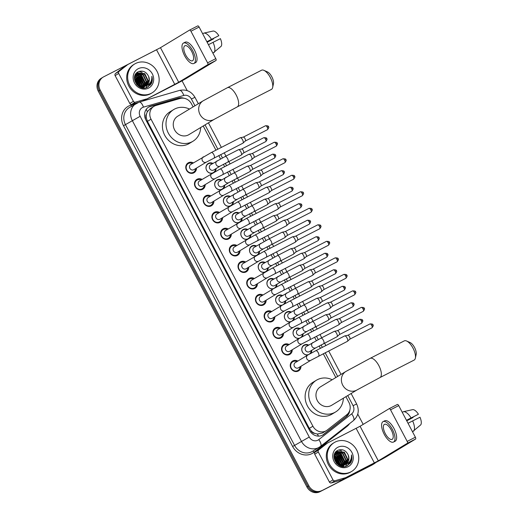 <?xml version="1.0" encoding="UTF-8"?>
<svg xmlns="http://www.w3.org/2000/svg" width="518" height="518" viewBox="0 0 518 518"><rect width="100%" height="100%" fill="white"/><g stroke="black" fill="none" stroke-linecap="round" stroke-linejoin="round"><path stroke-width="0.78" d="M295.389 362.548A3.037 2.758 58.8 0 0 295.234 362.639L307.77 355.057A3.037 2.758 58.8 0 1 307.925 354.966A5.394 4.908 -121.2 0 1 302.143 351.431A5.394 4.908 -121.2 0 1 303.982 345.143A5.394 4.908 -121.2 0 1 304.26 344.988A5.394 4.908 -121.2 0 1 308.676 345.059M311.817 350.252A5.394 4.908 -121.2 0 1 310.683 353.412M286.681 346.037A3.037 2.758 58.8 0 0 286.525 346.121L299.061 338.539A3.037 2.758 58.8 0 1 299.216 338.455A5.394 4.908 -121.2 0 1 293.434 334.919A5.394 4.908 -121.2 0 1 295.273 328.626A5.394 4.908 -121.2 0 1 295.551 328.477A5.394 4.908 -121.2 0 1 299.967 328.548M303.108 333.741A5.394 4.908 -121.2 0 1 301.975 336.901M277.978 329.519A3.037 2.758 58.8 0 0 277.823 329.61L290.358 322.028A3.037 2.758 58.8 0 1 290.514 321.937A5.394 4.908 -121.2 0 1 284.725 318.402A5.394 4.908 -121.2 0 1 286.564 312.114A5.394 4.908 -121.2 0 1 286.842 311.959A5.394 4.908 -121.2 0 1 291.258 312.03M294.399 317.223A5.394 4.908 -121.2 0 1 293.266 320.389M269.269 313.008A3.037 2.758 58.8 0 0 269.114 313.092L281.65 305.51A3.037 2.758 58.8 0 1 281.805 305.426A5.394 4.908 -121.2 0 1 276.023 301.89A5.394 4.908 -121.2 0 1 277.862 295.597A5.394 4.908 -121.2 0 1 278.134 295.448A5.394 4.908 -121.2 0 1 282.556 295.519M285.696 300.712A5.394 4.908 -121.2 0 1 284.557 303.872M260.56 296.49A3.037 2.758 58.8 0 0 260.405 296.581L272.941 288.999A3.037 2.758 58.8 0 1 273.096 288.908A5.394 4.908 -121.2 0 1 267.314 285.373A5.394 4.908 -121.2 0 1 269.153 279.085A5.394 4.908 -121.2 0 1 269.431 278.93A5.394 4.908 -121.2 0 1 273.847 279.008M276.988 284.194A5.394 4.908 -121.2 0 1 275.854 287.361M264.374 272.403A5.394 4.908 -121.2 0 1 258.605 268.861A5.394 4.908 -121.2 0 1 260.444 262.574A5.394 4.908 -121.2 0 1 260.722 262.419A5.394 4.908 -121.2 0 1 265.138 262.49M268.279 267.683A5.394 4.908 -121.2 0 1 267.146 270.843M255.665 255.886A5.394 4.908 -121.2 0 1 249.896 252.35A5.394 4.908 -121.2 0 1 251.742 246.056A5.394 4.908 -121.2 0 1 252.013 245.901A5.394 4.908 -121.2 0 1 256.429 245.979M259.57 251.165A5.394 4.908 -121.2 0 1 258.437 254.332M246.963 239.374A5.394 4.908 -121.2 0 1 241.194 235.832A5.394 4.908 -121.2 0 1 243.033 229.545A5.394 4.908 -121.2 0 1 243.311 229.39A5.394 4.908 -121.2 0 1 247.727 229.461M250.867 234.654A5.394 4.908 -121.2 0 1 249.734 237.814M238.254 222.857A5.394 4.908 -121.2 0 1 232.485 219.321A5.394 4.908 -121.2 0 1 234.324 213.027A5.394 4.908 -121.2 0 1 234.602 212.872A5.394 4.908 -121.2 0 1 239.018 212.95M242.159 218.143A5.394 4.908 -121.2 0 1 241.025 221.303M229.545 206.345A5.394 4.908 -121.2 0 1 223.776 202.803A5.394 4.908 -121.2 0 1 225.615 196.516A5.394 4.908 -121.2 0 1 225.893 196.361A5.394 4.908 -121.2 0 1 230.309 196.432M233.45 201.625A5.394 4.908 -121.2 0 1 232.317 204.785M220.836 189.828A5.394 4.908 -121.2 0 1 215.074 186.292A5.394 4.908 -121.2 0 1 216.912 179.999A5.394 4.908 -121.2 0 1 217.184 179.843A5.394 4.908 -121.2 0 1 221.607 179.921M224.747 185.114A5.394 4.908 -121.2 0 1 223.614 188.274M212.134 173.316A5.394 4.908 -121.2 0 1 206.365 169.774A5.394 4.908 -121.2 0 1 208.204 163.487A5.394 4.908 -121.2 0 1 208.482 163.332A5.394 4.908 -121.2 0 1 212.898 163.403M216.038 168.596A5.394 4.908 -121.2 0 1 214.905 171.756M300.971 366.258A5.737 5.219 -121.2 0 1 298.575 370.869A5.737 5.219 -121.2 0 1 298.284 371.03A5.737 5.219 -121.2 0 1 291.045 368.499A5.737 5.219 -121.2 0 1 292.638 361.046A5.737 5.219 -121.2 0 1 292.935 360.884A5.737 5.219 -121.2 0 1 297.831 361.065M292.262 349.747A5.737 5.219 -121.2 0 1 289.873 354.351A5.737 5.219 -121.2 0 1 289.575 354.513A5.737 5.219 -121.2 0 1 282.342 351.987A5.737 5.219 -121.2 0 1 283.929 344.535A5.737 5.219 -121.2 0 1 284.227 344.366A5.737 5.219 -121.2 0 1 289.122 344.554M283.56 333.229A5.737 5.219 -121.2 0 1 281.164 337.84A5.737 5.219 -121.2 0 1 280.873 338.001A5.737 5.219 -121.2 0 1 273.634 335.47A5.737 5.219 -121.2 0 1 275.226 328.017A5.737 5.219 -121.2 0 1 275.518 327.855A5.737 5.219 -121.2 0 1 280.419 328.036M274.851 316.718A5.737 5.219 -121.2 0 1 272.455 321.322A5.737 5.219 -121.2 0 1 272.164 321.49A5.737 5.219 -121.2 0 1 264.925 318.959A5.737 5.219 -121.2 0 1 266.517 311.506A5.737 5.219 -121.2 0 1 266.815 311.337A5.737 5.219 -121.2 0 1 271.71 311.525M266.142 300.2A5.737 5.219 -121.2 0 1 263.753 304.811A5.737 5.219 -121.2 0 1 263.455 304.972A5.737 5.219 -121.2 0 1 256.222 302.441A5.737 5.219 -121.2 0 1 257.809 294.988A5.737 5.219 -121.2 0 1 258.106 294.826A5.737 5.219 -121.2 0 1 263.002 295.007M257.433 283.689A5.737 5.219 -121.2 0 1 255.044 288.293A5.737 5.219 -121.2 0 1 254.746 288.461A5.737 5.219 -121.2 0 1 247.513 285.93A5.737 5.219 -121.2 0 1 249.106 278.477A5.737 5.219 -121.2 0 1 249.398 278.308A5.737 5.219 -121.2 0 1 254.293 278.496M248.731 267.171A5.737 5.219 -121.2 0 1 246.335 271.782A5.737 5.219 -121.2 0 1 246.044 271.944A5.737 5.219 -121.2 0 1 238.804 269.412A5.737 5.219 -121.2 0 1 240.397 261.959A5.737 5.219 -121.2 0 1 240.689 261.797A5.737 5.219 -121.2 0 1 245.59 261.978M240.022 250.66A5.737 5.219 -121.2 0 1 237.626 255.264A5.737 5.219 -121.2 0 1 237.335 255.432A5.737 5.219 -121.2 0 1 230.096 252.901A5.737 5.219 -121.2 0 1 231.688 245.448A5.737 5.219 -121.2 0 1 231.986 245.286A5.737 5.219 -121.2 0 1 236.881 245.467M231.313 234.142A5.737 5.219 -121.2 0 1 228.924 238.753A5.737 5.219 -121.2 0 1 228.626 238.915A5.737 5.219 -121.2 0 1 221.393 236.383A5.737 5.219 -121.2 0 1 222.986 228.93A5.737 5.219 -121.2 0 1 223.277 228.768A5.737 5.219 -121.2 0 1 228.173 228.956M222.611 217.631A5.737 5.219 -121.2 0 1 220.215 222.235A5.737 5.219 -121.2 0 1 219.923 222.403A5.737 5.219 -121.2 0 1 212.684 219.872A5.737 5.219 -121.2 0 1 214.277 212.419A5.737 5.219 -121.2 0 1 214.569 212.257A5.737 5.219 -121.2 0 1 219.47 212.438M213.902 201.114A5.737 5.219 -121.2 0 1 211.506 205.724A5.737 5.219 -121.2 0 1 211.214 205.886A5.737 5.219 -121.2 0 1 203.975 203.354A5.737 5.219 -121.2 0 1 205.568 195.908A5.737 5.219 -121.2 0 1 205.866 195.739A5.737 5.219 -121.2 0 1 210.761 195.927M205.193 184.602A5.737 5.219 -121.2 0 1 202.803 189.212A5.737 5.219 -121.2 0 1 202.506 189.374A5.737 5.219 -121.2 0 1 195.273 186.843A5.737 5.219 -121.2 0 1 196.859 179.39A5.737 5.219 -121.2 0 1 197.157 179.228A5.737 5.219 -121.2 0 1 202.052 179.409M196.484 168.091A5.737 5.219 -121.2 0 1 194.095 172.695A5.737 5.219 -121.2 0 1 193.797 172.857A5.737 5.219 -121.2 0 1 186.564 170.325A5.737 5.219 -121.2 0 1 188.157 162.879A5.737 5.219 -121.2 0 1 188.448 162.71A5.737 5.219 -121.2 0 1 193.344 162.898M193.117 106.883L191.498 103.82A10.114 9.201 58.8 0 0 180.083 98.478L156.015 105.458A10.114 9.201 58.8 0 0 154.519 106.054A10.114 9.201 58.8 0 0 154.001 106.339A10.114 9.201 58.8 0 0 151.036 119.192L312.911 426.21A10.114 9.201 58.8 0 0 326.34 430.672A10.114 9.201 58.8 0 0 327.175 430.095L346.814 414.704A10.114 9.201 58.8 0 0 348.944 402.434L345.901 396.671M314.763 433.365A10.114 9.201 -121.2 0 1 311.564 431.313L311.648 431.468A3.373 3.069 58.8 0 0 314.763 433.365L317.294 434.039L322.461 433.016L326.34 430.672M150.654 108.391L147.339 111.687L146.439 114.115A3.373 3.069 58.8 0 0 146.218 117.716L145.144 118.266M146.218 117.716L146.303 117.871A10.114 9.201 -121.2 0 1 146.439 114.115M146.303 117.871L147.442 121.367L309.317 428.386L311.564 431.313M335.826 377.551L323.251 353.716M320.422 348.349L319.166 345.953M316.33 340.585L314.549 337.199M311.719 331.831L310.457 329.442M307.627 324.074L305.84 320.687M303.011 315.32L301.748 312.924M298.918 307.556L297.131 304.17M294.302 298.802L293.039 296.413M290.209 291.045L288.429 287.658M285.599 282.291L284.337 279.895M281.507 274.527L279.72 271.141M276.89 265.773L275.628 263.384M272.798 258.016L271.011 254.629M268.182 249.262L266.919 246.866M264.089 241.498L262.309 238.118M259.473 232.75L258.217 230.355M255.387 224.987L253.6 221.6M250.77 216.233L249.508 213.837M246.678 208.469L244.891 205.089M242.061 199.721L240.799 197.326M237.969 191.958L236.182 188.571M233.353 183.204L232.09 180.814M229.26 175.447L227.48 172.06M224.65 166.692L223.387 164.297M220.558 158.929L218.771 155.542M215.941 150.175L203.198 126.003M375.712 462.574A10.114 9.201 -121.2 0 1 374.203 463.74A10.114 9.201 -121.2 0 1 373.685 464.031L320.823 491.174A10.114 9.201 -121.2 0 1 307.912 486.428L99.197 90.559A10.114 9.201 -121.2 0 1 102.156 77.713A10.114 9.201 -121.2 0 0 99.197 90.559L307.912 486.428A10.114 9.201 -121.2 0 0 320.823 491.174L372.727 464.607L319.865 491.75A10.114 9.201 -121.2 0 1 306.954 487.004L98.239 91.142A10.114 9.201 -121.2 0 1 101.198 78.296L103.114 77.137A10.114 9.201 -121.2 0 1 103.632 76.845L155.536 50.278A10.114 9.201 -121.2 0 1 156.281 49.948M374.203 463.74L373.245 464.322A10.114 9.201 -121.2 0 1 372.727 464.607A10.114 9.201 -121.2 0 0 373.245 464.322L372.287 464.899A10.114 9.201 -121.2 0 1 371.769 465.19L319.865 491.75M184 98.258A10.114 9.201 58.8 0 0 178.477 98.07L150.796 106.099A10.114 9.201 58.8 0 0 149.301 106.689A10.114 9.201 58.8 0 0 148.783 106.98A10.114 9.201 58.8 0 0 145.823 119.826L309.589 430.439A10.114 9.201 58.8 0 0 323.018 434.893A10.114 9.201 58.8 0 0 323.847 434.317L346.432 416.621A10.114 9.201 58.8 0 0 349.773 410.34M148.316 107.284A10.114 9.201 -121.2 0 1 148.342 107.271A10.114 9.201 -121.2 0 1 149.838 106.676L177.525 98.653A10.114 9.201 -121.2 0 1 180.659 98.336M350.103 460.988A13.487 12.27 -121.2 0 1 349.909 463.694M350.964 459.181A13.487 12.27 -121.2 0 1 351.003 462.121A13.487 12.27 -121.2 0 0 350.964 459.181M150.498 82.414A13.487 12.27 -121.2 0 1 150.311 85.12M151.366 80.607A13.487 12.27 -121.2 0 1 151.405 83.547A13.487 12.27 -121.2 0 0 151.366 80.607M321.775 490.598A10.114 9.201 -121.2 0 1 308.864 485.845L100.149 89.983A10.114 9.201 -121.2 0 1 103.114 77.137M182.045 80.821L187.218 90.637M357.763 414.096L363.183 424.384M348.323 413.176A10.114 9.201 -121.2 0 1 345.474 417.197L322.889 434.9A10.114 9.201 -121.2 0 1 322.526 435.165M137.859 102.583L131.714 104.364A1.683 1.535 -121.2 0 1 129.817 103.477L133.404 101.308L118.706 73.433L115.119 75.602A1.683 1.535 -121.2 0 1 115.475 73.556L124.171 66.738A1.683 1.535 -121.2 0 1 124.398 66.595M129.817 103.477L115.119 75.602M142.884 101.042L171.193 86.558A13.487 0.363 152.2 0 0 186.907 78.069L215.974 60.489L207.776 64.685L178.71 82.265L142.813 101.068M189.582 30.083L197.74 25.913A1.683 0.699 62.9 0 1 197.759 25.9A1.683 0.699 62.9 0 1 199.126 27.04L190.928 31.235A1.683 0.699 -117.1 0 0 189.562 30.096A1.683 0.699 -117.1 0 0 189.549 30.102L160.476 47.688L127.985 64.426A1.683 1.535 58.8 0 0 127.758 64.569L119.062 71.387A1.683 1.535 58.8 0 0 118.706 73.433M207.776 64.685A1.683 0.699 -117.1 0 0 207.589 62.833L215.786 58.638L199.126 27.04M215.786 58.638A1.683 0.699 62.9 0 1 215.974 60.489M207.589 62.833L190.928 31.235M133.404 101.308A1.683 1.535 58.8 0 0 135.308 102.195L145.966 99.106A1.683 1.535 58.8 0 0 146.218 99.003M191.686 51.457A8.43 3.49 -117.1 0 0 184.855 45.765A8.43 3.49 -117.1 0 0 185.709 55.076A8.43 3.49 -117.1 0 0 192.534 60.768A8.43 3.49 -117.1 0 0 191.686 51.457M206.928 41.828L218.829 35.671L206.863 41.712M213.319 38.559A6.74 2.791 -117.1 0 0 213.461 38.915L207.103 42.172M193.92 63.468L195.558 62.633A11.461 4.746 -117.1 0 0 194.405 49.968A11.461 4.746 -117.1 0 0 185.114 42.223L183.476 43.065A11.461 4.746 -117.1 0 0 184.628 55.73A11.461 4.746 -117.1 0 0 193.92 63.468A11.461 4.746 -117.1 0 0 192.767 50.809A11.461 4.746 -117.1 0 0 183.476 43.065M214.089 52.564A11.124 4.604 -117.1 0 0 213.053 42.334L220.403 38.649A8.767 3.626 -117.1 0 1 221.173 46.251L212.904 53.173M208.437 44.697L213.053 42.334M207.155 42.262L213.461 38.915M211.48 39.349A11.124 4.604 -117.1 0 0 203.839 33.113L213.151 31.041A8.767 3.626 -117.1 0 1 218.829 35.671M202.648 33.722L203.839 33.113M151.262 93.305A16.854 15.339 -121.2 0 1 130.005 85.871A16.854 15.339 -121.2 0 1 134.68 63.979A16.854 15.339 -121.2 0 1 135.548 63.5A16.854 15.339 -121.2 0 1 156.799 70.934A16.854 15.339 -121.2 0 1 152.124 92.826A16.854 15.339 -121.2 0 1 151.262 93.305M152.124 92.826L151.172 93.402A16.854 15.339 -121.2 0 1 150.304 93.887A16.854 15.339 -121.2 0 1 129.047 86.448A16.854 15.339 -121.2 0 1 133.722 64.556L134.68 63.979M141.647 87.704L145.215 86.169M144.47 86.655L145.014 86.266M145.189 86.117L147.701 80.743L144.405 73.854L137.348 73.167M141.097 87.542L144.664 86.545M145.39 86.033L148.083 80.51L144.781 73.621L137.911 72.837L134.693 76.224M142.437 87.879L143.7 87.089M142.955 87.574L143.492 87.179M143.667 87.037L144.166 86.571M144.619 84.654L144.321 86.402L146.18 81.663L142.884 74.773L136.642 73.711M136.435 73.796L135.833 74.08M142.372 87.866L143.143 87.464M143.874 86.953L144.38 86.506M144.541 86.344L146.562 81.43L143.266 74.54L136.81 73.562M136.61 73.653L135.522 74.301M142.275 87.846L142.644 87.49M142.8 87.322L143.246 86.771M143.389 86.571L144.664 82.582L141.362 75.686L136.014 74.378M135.781 74.43L135.379 74.54M142.366 87.866L142.864 87.425M143.026 87.264L143.48 86.733M143.628 86.545L145.046 82.349L141.744 75.46L136.163 74.203M135.936 74.262L135.451 74.417M142.379 86.616L143.143 83.495L139.847 76.606L135.463 75.188M142.107 87.458L142.515 86.843M142.638 86.623L143.525 83.268L140.223 76.379L135.593 74.968M140.89 87.471L141.181 86.784M141.272 86.506L141.628 84.415L138.325 77.525L135.01 76.159M141.556 86.551L142.003 84.188L138.707 77.299L135.114 75.893M139.866 87.03L139.977 86.519M140.035 86.176L140.106 85.334L136.81 78.445L134.693 77.35M140.145 87.166L140.294 86.603M140.359 86.286L140.488 85.107L137.186 78.218L134.758 77.027M138.571 85.483L135.289 79.364L134.602 78.911M138.934 86.506L138.966 86.124M138.973 85.71L135.671 79.137L134.596 78.471M136.325 83.469L135.295 81.773M137.115 84.35L134.894 80.678M136.7 84.544L138.021 85.599L145.461 86.046M145.979 85.742L149.223 79.824L148.614 76.45A7.621 6.935 -121.2 0 1 146.147 85.645A7.621 6.935 -121.2 0 1 145.759 85.865A7.621 6.935 -121.2 0 1 145.254 86.092C137.166 89.912 130.316 76.165 137.911 72.837M148.614 76.45C146.341 71.84 142.994 70.228 138.578 71.607C128.82 75.66 138.164 92.411 147.455 87.244L151.295 83.754C152.441 81.436 152.622 78.963 151.839 76.334C152.117 81.073 150.123 84.279 145.856 85.943L145.254 86.092M138.28 68.687A10.988 9.997 -121.2 0 1 152.311 73.841A10.988 9.997 -121.2 0 1 148.524 88.118A10.988 9.997 -121.2 0 1 134.499 82.958A10.988 9.997 -121.2 0 1 138.28 68.687M138.565 85.366L134.777 79.021M140.087 84.447L136.299 78.101M141.602 83.527L137.82 77.182M143.123 82.608L139.336 76.263M143.874 88.002L144.457 86.48M144.548 86.13L144.839 83.903M144.645 81.689L140.857 75.343M145.927 87.775L147.248 85.386M147.591 84.298L147.876 82.064M147.682 79.85L143.894 73.504M142.159 72.384L139.038 71.426M148.083 86.927L150.719 82.058M140.067 85.897L135.71 77.907L135.081 77.486M141.589 84.978L136.603 76.567M143.104 84.058L138.118 75.647M143.745 88.002L144.198 86.823M144.626 83.139L140.268 75.155L139.64 74.734M147.915 87.018L150.46 82.485M150.265 85.172L152.24 79.5L151.839 76.334M263.908 70.344L267.443 71.911A7.414 3.069 62.9 0 1 271.846 76.832A7.414 3.069 62.9 0 1 273.465 83.67L272.662 87.451A10.787 4.461 -117.1 0 0 270.305 77.506A10.787 4.461 -117.1 0 0 263.908 70.344A10.787 4.461 -117.1 0 0 261.564 70.221L227.415 87.697A10.787 4.461 62.9 0 1 236.163 94.982A10.787 4.461 62.9 0 1 237.244 106.902L271.393 89.426A10.787 4.461 -117.1 0 0 272.662 87.451M214.348 119.257A10.787 9.816 58.8 0 1 213.792 119.567A10.787 9.816 58.8 0 1 200.019 114.504A10.787 9.816 58.8 0 1 203.179 100.796L177.752 116.181A10.787 9.816 58.8 0 0 174.76 130.193A10.787 9.816 58.8 0 0 188.364 134.952A10.787 9.816 58.8 0 0 188.915 134.641L214.348 119.257L237.244 106.902M200.66 127.538A18.538 16.874 -121.2 0 1 192.929 141.278A18.538 16.874 -121.2 0 1 191.977 141.802A18.538 16.874 -121.2 0 1 168.596 133.625A18.538 16.874 -121.2 0 1 173.737 109.544A18.538 16.874 -121.2 0 1 174.689 109.013A18.538 16.874 -121.2 0 1 189.491 109.078M192.929 141.278L189.342 143.447A18.538 16.874 -121.2 0 1 188.39 143.978A18.538 16.874 -121.2 0 1 165.009 135.794A18.538 16.874 -121.2 0 1 170.15 111.72L173.737 109.544M406.617 341.012L410.152 342.573A7.414 3.069 62.9 0 1 414.549 347.5A7.414 3.069 62.9 0 1 416.168 354.338L415.371 358.119A10.787 4.461 -117.1 0 0 413.014 348.174A10.787 4.461 -117.1 0 0 406.617 341.012A10.787 4.461 -117.1 0 0 404.273 340.883L370.124 358.365A10.787 4.461 62.9 0 1 378.865 365.65A10.787 4.461 62.9 0 1 379.953 377.57L414.102 360.094A10.787 4.461 -117.1 0 0 415.371 358.119M357.051 389.925A10.787 9.816 58.8 0 1 356.501 390.235A10.787 9.816 58.8 0 1 342.728 385.172A10.787 9.816 58.8 0 1 345.888 371.464L320.454 386.849A10.787 9.816 58.8 0 0 317.463 400.854A10.787 9.816 58.8 0 0 331.067 405.613A10.787 9.816 58.8 0 0 331.624 405.309L357.051 389.925L379.953 377.57M343.363 398.206A18.538 16.874 -121.2 0 1 335.638 411.94A18.538 16.874 -121.2 0 1 334.686 412.47A18.538 16.874 -121.2 0 1 311.299 404.293A18.538 16.874 -121.2 0 1 316.446 380.212A18.538 16.874 -121.2 0 1 317.398 379.681A18.538 16.874 -121.2 0 1 332.2 379.746M335.638 411.94L332.044 414.115A18.538 16.874 -121.2 0 1 331.093 414.64A18.538 16.874 -121.2 0 1 307.711 406.462A18.538 16.874 -121.2 0 1 312.853 382.381L316.446 380.212M192.463 163.429A5.057 4.604 58.8 0 0 188.526 163.461A5.057 4.604 58.8 0 0 188.267 163.604A5.057 4.604 58.8 0 0 186.869 170.169A5.057 4.604 58.8 0 0 193.24 172.403A5.057 4.604 58.8 0 0 193.505 172.254A5.057 4.604 58.8 0 0 195.603 168.622M190.909 164.381A3.037 2.758 58.8 0 0 189.912 168.408A3.037 2.758 58.8 0 0 194.043 169.561M240.093 137.82A3.037 1.256 62.9 0 1 240.125 137.801A3.037 1.256 62.9 0 1 240.261 137.749A3.037 1.256 62.9 0 1 242.586 139.847A3.037 1.256 62.9 0 1 243.007 143.117A3.037 1.256 62.9 0 1 242.923 143.182A3.037 1.256 62.9 0 1 242.89 143.201L206.429 162.076A3.037 2.758 58.8 0 1 202.493 160.904A3.037 2.758 58.8 0 1 203.444 156.799M243.24 137.153A2.189 0.906 62.9 0 1 243.337 137.115A2.189 0.906 62.9 0 1 245.014 138.63A2.189 0.906 62.9 0 1 245.325 140.993A2.189 0.906 62.9 0 1 245.26 141.038L267.476 129.675C268.823 127.946 269.133 126.955 268.415 126.696L267.256 127.253A2.189 0.906 62.9 0 1 267.476 129.675M201.172 179.94A5.057 4.604 58.8 0 0 197.235 179.973A5.057 4.604 58.8 0 0 196.976 180.115A5.057 4.604 58.8 0 0 195.571 186.687A5.057 4.604 58.8 0 0 201.949 188.915A5.057 4.604 58.8 0 0 202.208 188.772A5.057 4.604 58.8 0 0 204.312 185.133M199.611 180.892A3.037 2.758 58.8 0 0 198.614 184.92A3.037 2.758 58.8 0 0 202.745 186.072M248.802 154.332A3.037 1.256 62.9 0 1 248.834 154.312A3.037 1.256 62.9 0 1 248.97 154.267A3.037 1.256 62.9 0 1 251.288 156.365A3.037 1.256 62.9 0 1 251.716 159.635A3.037 1.256 62.9 0 1 251.631 159.699A3.037 1.256 62.9 0 1 251.599 159.712L215.132 178.587A3.037 2.758 58.8 0 1 211.202 177.421A3.037 2.758 58.8 0 1 212.147 173.31M251.949 153.665A2.189 0.906 62.9 0 1 252.046 153.632A2.189 0.906 62.9 0 1 253.723 155.147A2.189 0.906 62.9 0 1 254.027 157.504A2.189 0.906 62.9 0 1 253.969 157.556M209.881 196.458A5.057 4.604 58.8 0 0 205.944 196.49A5.057 4.604 58.8 0 0 205.685 196.633A5.057 4.604 58.8 0 0 204.28 203.198A5.057 4.604 58.8 0 0 210.658 205.432A5.057 4.604 58.8 0 0 210.917 205.283A5.057 4.604 58.8 0 0 213.021 201.651M208.32 197.41A3.037 2.758 58.8 0 0 207.323 201.437A3.037 2.758 58.8 0 0 211.454 202.59M257.504 170.843A3.037 1.256 62.9 0 1 257.537 170.83A3.037 1.256 62.9 0 1 257.673 170.778A3.037 1.256 62.9 0 1 259.997 172.876A3.037 1.256 62.9 0 1 260.418 176.146A3.037 1.256 62.9 0 1 260.334 176.211A3.037 1.256 62.9 0 1 260.301 176.23L223.841 195.105A3.037 2.758 58.8 0 1 219.904 193.933A3.037 2.758 58.8 0 1 220.856 189.828M260.651 170.182A2.189 0.906 62.9 0 1 260.755 170.144A2.189 0.906 62.9 0 1 262.432 171.659A2.189 0.906 62.9 0 1 262.736 174.022A2.189 0.906 62.9 0 1 262.671 174.067M218.583 212.969A5.057 4.604 58.8 0 0 214.646 213.002A5.057 4.604 58.8 0 0 214.387 213.144A5.057 4.604 58.8 0 0 212.989 219.716A5.057 4.604 58.8 0 0 219.367 221.944A5.057 4.604 58.8 0 0 219.626 221.801A5.057 4.604 58.8 0 0 221.723 218.162M217.029 213.921A3.037 2.758 58.8 0 0 216.032 217.948A3.037 2.758 58.8 0 0 220.163 219.101M266.213 187.361A3.037 1.256 62.9 0 1 266.246 187.341A3.037 1.256 62.9 0 1 266.381 187.296A3.037 1.256 62.9 0 1 268.706 189.394A3.037 1.256 62.9 0 1 269.127 192.664A3.037 1.256 62.9 0 1 269.043 192.728A3.037 1.256 62.9 0 1 269.01 192.741L232.55 211.616A3.037 2.758 58.8 0 1 228.613 210.444A3.037 2.758 58.8 0 1 229.565 206.339M269.36 186.694A2.189 0.906 62.9 0 1 269.457 186.661A2.189 0.906 62.9 0 1 271.134 188.176A2.189 0.906 62.9 0 1 271.445 190.533A2.189 0.906 62.9 0 1 271.38 190.585M227.292 229.487A5.057 4.604 58.8 0 0 223.355 229.513A5.057 4.604 58.8 0 0 223.096 229.662A5.057 4.604 58.8 0 0 221.691 236.227A5.057 4.604 58.8 0 0 228.069 238.461A5.057 4.604 58.8 0 0 228.328 238.312A5.057 4.604 58.8 0 0 230.432 234.68M225.731 230.439A3.037 2.758 58.8 0 0 224.734 234.466A3.037 2.758 58.8 0 0 228.865 235.619M274.922 203.872A3.037 1.256 62.9 0 1 274.954 203.859A3.037 1.256 62.9 0 1 275.09 203.807A3.037 1.256 62.9 0 1 277.408 205.905A3.037 1.256 62.9 0 1 277.836 209.175A3.037 1.256 62.9 0 1 277.752 209.24A3.037 1.256 62.9 0 1 277.719 209.259L241.252 228.134A3.037 2.758 58.8 0 1 237.322 226.962A3.037 2.758 58.8 0 1 238.267 222.857M278.069 203.211A2.189 0.906 62.9 0 1 278.166 203.173A2.189 0.906 62.9 0 1 279.843 204.688A2.189 0.906 62.9 0 1 280.147 207.051A2.189 0.906 62.9 0 1 280.089 207.096M236.001 245.998A5.057 4.604 58.8 0 0 232.064 246.031A5.057 4.604 58.8 0 0 231.805 246.173A5.057 4.604 58.8 0 0 230.4 252.739A5.057 4.604 58.8 0 0 236.778 254.973A5.057 4.604 58.8 0 0 237.037 254.83A5.057 4.604 58.8 0 0 239.141 251.191M234.44 246.95A3.037 2.758 58.8 0 0 233.443 250.977A3.037 2.758 58.8 0 0 237.574 252.13M283.624 220.39A3.037 1.256 62.9 0 1 283.657 220.37A3.037 1.256 62.9 0 1 283.793 220.325A3.037 1.256 62.9 0 1 286.117 222.423A3.037 1.256 62.9 0 1 286.545 225.693A3.037 1.256 62.9 0 1 286.454 225.751A3.037 1.256 62.9 0 1 286.422 225.77L249.961 244.645A3.037 2.758 58.8 0 1 246.024 243.473A3.037 2.758 58.8 0 1 246.976 239.368M286.778 219.723A2.189 0.906 62.9 0 1 286.875 219.69A2.189 0.906 62.9 0 1 288.552 221.205A2.189 0.906 62.9 0 1 288.856 223.562A2.189 0.906 62.9 0 1 288.798 223.608M244.71 262.516A5.057 4.604 58.8 0 0 240.773 262.542A5.057 4.604 58.8 0 0 240.507 262.691A5.057 4.604 58.8 0 0 239.109 269.256A5.057 4.604 58.8 0 0 245.487 271.484A5.057 4.604 58.8 0 0 245.746 271.341A5.057 4.604 58.8 0 0 247.85 267.709M243.149 263.468A3.037 2.758 58.8 0 0 242.152 267.489A3.037 2.758 58.8 0 0 246.283 268.648M292.333 236.901A3.037 1.256 62.9 0 1 292.366 236.888A3.037 1.256 62.9 0 1 292.502 236.836A3.037 1.256 62.9 0 1 294.826 238.934A3.037 1.256 62.9 0 1 295.247 242.204A3.037 1.256 62.9 0 1 295.163 242.269A3.037 1.256 62.9 0 1 295.13 242.288L258.67 261.163A3.037 2.758 58.8 0 1 254.733 259.991A3.037 2.758 58.8 0 1 255.685 255.879M295.48 236.234A2.189 0.906 62.9 0 1 295.577 236.202A2.189 0.906 62.9 0 1 297.261 237.717A2.189 0.906 62.9 0 1 297.565 240.08A2.189 0.906 62.9 0 1 297.5 240.125M253.412 279.027A5.057 4.604 58.8 0 0 249.475 279.06A5.057 4.604 58.8 0 0 249.216 279.202A5.057 4.604 58.8 0 0 247.818 285.768A5.057 4.604 58.8 0 0 254.189 288.002A5.057 4.604 58.8 0 0 254.448 287.859A5.057 4.604 58.8 0 0 256.552 284.22M251.858 279.979A3.037 2.758 58.8 0 0 250.861 284.006A3.037 2.758 58.8 0 0 254.992 285.159M301.042 253.419A3.037 1.256 62.9 0 1 301.075 253.399A3.037 1.256 62.9 0 1 301.211 253.354A3.037 1.256 62.9 0 1 303.535 255.452A3.037 1.256 62.9 0 1 303.956 258.715A3.037 1.256 62.9 0 1 303.872 258.78A3.037 1.256 62.9 0 1 303.839 258.799L267.379 277.674A3.037 2.758 58.8 0 1 263.442 276.502A3.037 2.758 58.8 0 1 264.394 272.397M304.189 252.752A2.189 0.906 62.9 0 1 304.286 252.719A2.189 0.906 62.9 0 1 305.963 254.234A2.189 0.906 62.9 0 1 306.274 256.591A2.189 0.906 62.9 0 1 306.209 256.637M262.121 295.545A5.057 4.604 58.8 0 0 258.184 295.571A5.057 4.604 58.8 0 0 257.925 295.72A5.057 4.604 58.8 0 0 256.52 302.285A5.057 4.604 58.8 0 0 262.898 304.513A5.057 4.604 58.8 0 0 263.157 304.37A5.057 4.604 58.8 0 0 265.261 300.738M260.405 296.581A3.037 2.758 58.8 0 0 263.39 301.858A3.037 2.758 58.8 0 0 263.694 301.677M309.751 269.93A3.037 1.256 62.9 0 1 309.783 269.91A3.037 1.256 62.9 0 1 309.919 269.865A3.037 1.256 62.9 0 1 312.237 271.963A3.037 1.256 62.9 0 1 312.665 275.233A3.037 1.256 62.9 0 1 312.574 275.298A3.037 1.256 62.9 0 1 312.542 275.317L276.081 294.192A3.037 2.758 58.8 0 1 272.151 293.02A3.037 2.758 58.8 0 1 272.941 288.999L280.989 284.647A3.037 1.256 62.9 0 1 283.443 286.7A3.037 1.256 62.9 0 1 283.534 286.868A3.037 1.256 62.9 0 1 283.754 290.054M312.898 269.263A2.189 0.906 62.9 0 1 312.995 269.231A2.189 0.906 62.9 0 1 314.672 270.746A2.189 0.906 62.9 0 1 314.976 273.109A2.189 0.906 62.9 0 1 314.918 273.154M270.83 312.056A5.057 4.604 58.8 0 0 266.893 312.089A5.057 4.604 58.8 0 0 266.634 312.231A5.057 4.604 58.8 0 0 265.229 318.797A5.057 4.604 58.8 0 0 271.607 321.031A5.057 4.604 58.8 0 0 271.866 320.888A5.057 4.604 58.8 0 0 273.97 317.249M269.114 313.092A3.037 2.758 58.8 0 0 272.099 318.376A3.037 2.758 58.8 0 0 272.403 318.188M318.453 286.448A3.037 1.256 62.9 0 1 318.486 286.428A3.037 1.256 62.9 0 1 318.622 286.383A3.037 1.256 62.9 0 1 320.946 288.474A3.037 1.256 62.9 0 1 321.367 291.744A3.037 1.256 62.9 0 1 321.283 291.809A3.037 1.256 62.9 0 1 321.251 291.828L284.79 310.703A3.037 2.758 58.8 0 1 280.853 309.531A3.037 2.758 58.8 0 1 281.65 305.51L289.691 301.165A3.037 1.256 62.9 0 1 292.152 303.211A3.037 1.256 62.9 0 1 292.236 303.386A3.037 1.256 62.9 0 1 292.456 306.565M321.6 285.781A2.189 0.906 62.9 0 1 321.704 285.748A2.189 0.906 62.9 0 1 323.381 287.257A2.189 0.906 62.9 0 1 323.685 289.62A2.189 0.906 62.9 0 1 323.62 289.666M279.532 328.574A5.057 4.604 58.8 0 0 275.595 328.6A5.057 4.604 58.8 0 0 275.336 328.749A5.057 4.604 58.8 0 0 273.938 335.314A5.057 4.604 58.8 0 0 280.316 337.542A5.057 4.604 58.8 0 0 280.575 337.399A5.057 4.604 58.8 0 0 282.673 333.76M277.823 329.61A3.037 2.758 58.8 0 0 280.808 334.887A3.037 2.758 58.8 0 0 281.112 334.706M327.162 302.959A3.037 1.256 62.9 0 1 327.195 302.939A3.037 1.256 62.9 0 1 327.331 302.894A3.037 1.256 62.9 0 1 329.655 304.992A3.037 1.256 62.9 0 1 330.076 308.262A3.037 1.256 62.9 0 1 329.992 308.327A3.037 1.256 62.9 0 1 329.96 308.346L293.499 327.221A3.037 2.758 58.8 0 1 289.562 326.049A3.037 2.758 58.8 0 1 290.358 322.028L298.4 317.676A3.037 1.256 62.9 0 1 300.861 319.729A3.037 1.256 62.9 0 1 300.945 319.897A3.037 1.256 62.9 0 1 301.165 323.077M330.309 302.292A2.189 0.906 62.9 0 1 330.406 302.259A2.189 0.906 62.9 0 1 332.083 303.775A2.189 0.906 62.9 0 1 332.394 306.138A2.189 0.906 62.9 0 1 332.329 306.183M288.241 345.085A5.057 4.604 58.8 0 0 284.304 345.118A5.057 4.604 58.8 0 0 284.045 345.26A5.057 4.604 58.8 0 0 282.64 351.826A5.057 4.604 58.8 0 0 289.018 354.059A5.057 4.604 58.8 0 0 289.277 353.911A5.057 4.604 58.8 0 0 291.381 350.278M286.525 346.121A3.037 2.758 58.8 0 0 289.51 351.398A3.037 2.758 58.8 0 0 289.815 351.217M335.871 319.476A3.037 1.256 62.9 0 1 335.904 319.457A3.037 1.256 62.9 0 1 336.04 319.405A3.037 1.256 62.9 0 1 338.358 321.503A3.037 1.256 62.9 0 1 338.785 324.773A3.037 1.256 62.9 0 1 338.701 324.838A3.037 1.256 62.9 0 1 338.668 324.857L302.201 343.732A3.037 2.758 58.8 0 1 298.271 342.56A3.037 2.758 58.8 0 1 299.061 338.539L307.109 334.194A3.037 1.256 62.9 0 1 309.563 336.24A3.037 1.256 62.9 0 1 309.654 336.409A3.037 1.256 62.9 0 1 309.874 339.594M339.018 318.81A2.189 0.906 62.9 0 1 339.115 318.771A2.189 0.906 62.9 0 1 340.792 320.286A2.189 0.906 62.9 0 1 341.097 322.649A2.189 0.906 62.9 0 1 341.038 322.695M296.95 361.603A5.057 4.604 58.8 0 0 293.013 361.629A5.057 4.604 58.8 0 0 292.754 361.771A5.057 4.604 58.8 0 0 291.349 368.343A5.057 4.604 58.8 0 0 297.727 370.571A5.057 4.604 58.8 0 0 297.986 370.428A5.057 4.604 58.8 0 0 300.09 366.789M295.234 362.639A3.037 2.758 58.8 0 0 298.219 367.916A3.037 2.758 58.8 0 0 298.523 367.728M344.574 335.988A3.037 1.256 62.9 0 1 344.606 335.968A3.037 1.256 62.9 0 1 344.742 335.923A3.037 1.256 62.9 0 1 347.066 338.021A3.037 1.256 62.9 0 1 347.494 341.291A3.037 1.256 62.9 0 1 347.403 341.356A3.037 1.256 62.9 0 1 347.371 341.368L310.91 360.25A3.037 2.758 58.8 0 1 306.973 359.078A3.037 2.758 58.8 0 1 307.77 355.057L315.812 350.705A3.037 1.256 62.9 0 1 318.272 352.758A3.037 1.256 62.9 0 1 318.363 352.926A3.037 1.256 62.9 0 1 318.576 356.106M347.727 335.321A2.189 0.906 62.9 0 1 347.824 335.288A2.189 0.906 62.9 0 1 349.501 336.804A2.189 0.906 62.9 0 1 349.805 339.16A2.189 0.906 62.9 0 1 349.741 339.212M212.335 163.746A5.057 4.604 58.8 0 0 208.398 163.772A5.057 4.604 58.8 0 0 208.139 163.921A5.057 4.604 58.8 0 0 206.734 170.487A5.057 4.604 58.8 0 0 213.112 172.714A5.057 4.604 58.8 0 0 213.371 172.572A5.057 4.604 58.8 0 0 215.475 168.939M210.774 164.698A3.037 2.758 58.8 0 0 209.777 168.719A3.037 2.758 58.8 0 0 213.908 169.878M238.371 149.747A3.037 1.256 62.9 0 1 238.403 149.734A3.037 1.256 62.9 0 1 238.539 149.683A3.037 1.256 62.9 0 1 240.864 151.78A3.037 1.256 62.9 0 1 241.284 155.05A3.037 1.256 62.9 0 1 241.2 155.115A3.037 1.256 62.9 0 1 241.168 155.135L220.221 166.064A3.037 2.758 58.8 0 1 216.284 164.892A3.037 2.758 58.8 0 1 217.236 160.787M241.517 149.087A2.189 0.906 62.9 0 1 241.615 149.048A2.189 0.906 62.9 0 1 243.292 150.563A2.189 0.906 62.9 0 1 243.596 152.927A2.189 0.906 62.9 0 1 243.538 152.972M221.044 180.258A5.057 4.604 58.8 0 0 217.107 180.29A5.057 4.604 58.8 0 0 216.848 180.432A5.057 4.604 58.8 0 0 215.443 186.998A5.057 4.604 58.8 0 0 221.821 189.232A5.057 4.604 58.8 0 0 222.08 189.089A5.057 4.604 58.8 0 0 224.184 185.45M219.483 181.209A3.037 2.758 58.8 0 0 218.486 185.237A3.037 2.758 58.8 0 0 222.617 186.389M247.073 166.265A3.037 1.256 62.9 0 1 247.105 166.246A3.037 1.256 62.9 0 1 247.241 166.2A3.037 1.256 62.9 0 1 249.566 168.298A3.037 1.256 62.9 0 1 249.993 171.568A3.037 1.256 62.9 0 1 249.903 171.633A3.037 1.256 62.9 0 1 249.87 171.646L228.93 182.582A3.037 2.758 58.8 0 1 224.993 181.41A3.037 2.758 58.8 0 1 225.945 177.305M250.226 165.598A2.189 0.906 62.9 0 1 250.323 165.566A2.189 0.906 62.9 0 1 252.001 167.081A2.189 0.906 62.9 0 1 252.305 169.438A2.189 0.906 62.9 0 1 252.247 169.483M229.752 196.775A5.057 4.604 58.8 0 0 225.816 196.801A5.057 4.604 58.8 0 0 225.55 196.95A5.057 4.604 58.8 0 0 224.152 203.516A5.057 4.604 58.8 0 0 230.529 205.743A5.057 4.604 58.8 0 0 230.788 205.601A5.057 4.604 58.8 0 0 232.893 201.968M228.192 197.721A3.037 2.758 58.8 0 0 227.195 201.748A3.037 2.758 58.8 0 0 231.326 202.907M255.782 182.776A3.037 1.256 62.9 0 1 255.814 182.763A3.037 1.256 62.9 0 1 255.95 182.712A3.037 1.256 62.9 0 1 258.275 184.809A3.037 1.256 62.9 0 1 258.696 188.079A3.037 1.256 62.9 0 1 258.611 188.144A3.037 1.256 62.9 0 1 258.579 188.163L237.632 199.093A3.037 2.758 58.8 0 1 233.702 197.921A3.037 2.758 58.8 0 1 234.648 193.816M258.929 182.109A2.189 0.906 62.9 0 1 259.032 182.077A2.189 0.906 62.9 0 1 260.709 183.592A2.189 0.906 62.9 0 1 261.014 185.956A2.189 0.906 62.9 0 1 260.949 186.001M238.455 213.286A5.057 4.604 58.8 0 0 234.518 213.319A5.057 4.604 58.8 0 0 234.259 213.461A5.057 4.604 58.8 0 0 232.86 220.027A5.057 4.604 58.8 0 0 239.232 222.261A5.057 4.604 58.8 0 0 239.491 222.118A5.057 4.604 58.8 0 0 241.595 218.479M236.901 214.238A3.037 2.758 58.8 0 0 235.904 218.266A3.037 2.758 58.8 0 0 240.035 219.418M264.491 199.294A3.037 1.256 62.9 0 1 264.523 199.275A3.037 1.256 62.9 0 1 264.659 199.229A3.037 1.256 62.9 0 1 266.984 201.327A3.037 1.256 62.9 0 1 267.405 204.591A3.037 1.256 62.9 0 1 267.32 204.655A3.037 1.256 62.9 0 1 267.288 204.675L246.341 215.611A3.037 2.758 58.8 0 1 242.405 214.439A3.037 2.758 58.8 0 1 243.356 210.334M267.638 198.627A2.189 0.906 62.9 0 1 267.735 198.595A2.189 0.906 62.9 0 1 269.412 200.11A2.189 0.906 62.9 0 1 269.723 202.467A2.189 0.906 62.9 0 1 269.658 202.512M247.164 229.804A5.057 4.604 58.8 0 0 243.227 229.83A5.057 4.604 58.8 0 0 242.968 229.979A5.057 4.604 58.8 0 0 241.563 236.545A5.057 4.604 58.8 0 0 247.941 238.772A5.057 4.604 58.8 0 0 248.2 238.63A5.057 4.604 58.8 0 0 250.304 234.991M245.603 230.75A3.037 2.758 58.8 0 0 244.606 234.777A3.037 2.758 58.8 0 0 248.737 235.936M273.2 215.805A3.037 1.256 62.9 0 1 273.232 215.786A3.037 1.256 62.9 0 1 273.368 215.741A3.037 1.256 62.9 0 1 275.686 217.838A3.037 1.256 62.9 0 1 276.113 221.108A3.037 1.256 62.9 0 1 276.029 221.173A3.037 1.256 62.9 0 1 275.997 221.192L255.05 232.122A3.037 2.758 58.8 0 1 251.113 230.95A3.037 2.758 58.8 0 1 252.065 226.845M276.347 215.138A2.189 0.906 62.9 0 1 276.444 215.106A2.189 0.906 62.9 0 1 278.121 216.621A2.189 0.906 62.9 0 1 278.425 218.984A2.189 0.906 62.9 0 1 278.367 219.03M255.873 246.315A5.057 4.604 58.8 0 0 251.936 246.348A5.057 4.604 58.8 0 0 251.677 246.49A5.057 4.604 58.8 0 0 250.272 253.056A5.057 4.604 58.8 0 0 256.65 255.29A5.057 4.604 58.8 0 0 256.909 255.141A5.057 4.604 58.8 0 0 259.013 251.508M254.312 247.267A3.037 2.758 58.8 0 0 253.315 251.295A3.037 2.758 58.8 0 0 257.446 252.447M281.902 232.323A3.037 1.256 62.9 0 1 281.934 232.304A3.037 1.256 62.9 0 1 282.07 232.258A3.037 1.256 62.9 0 1 284.395 234.35A3.037 1.256 62.9 0 1 284.816 237.62A3.037 1.256 62.9 0 1 284.732 237.684A3.037 1.256 62.9 0 1 284.699 237.704L263.753 248.64A3.037 2.758 58.8 0 1 259.822 247.468A3.037 2.758 58.8 0 1 260.774 243.356M285.049 231.656A2.189 0.906 62.9 0 1 285.153 231.624A2.189 0.906 62.9 0 1 286.83 233.132A2.189 0.906 62.9 0 1 287.134 235.496A2.189 0.906 62.9 0 1 287.069 235.541M264.575 262.833A5.057 4.604 58.8 0 0 260.638 262.859A5.057 4.604 58.8 0 0 260.379 263.002A5.057 4.604 58.8 0 0 258.981 269.574A5.057 4.604 58.8 0 0 265.358 271.801A5.057 4.604 58.8 0 0 265.617 271.659A5.057 4.604 58.8 0 0 267.715 268.02M263.021 263.779A3.037 2.758 58.8 0 0 262.024 267.806A3.037 2.758 58.8 0 0 266.155 268.959M290.611 248.834A3.037 1.256 62.9 0 1 290.643 248.815A3.037 1.256 62.9 0 1 290.779 248.769A3.037 1.256 62.9 0 1 293.104 250.867A3.037 1.256 62.9 0 1 293.525 254.137A3.037 1.256 62.9 0 1 293.441 254.202A3.037 1.256 62.9 0 1 293.408 254.221L272.462 265.151A3.037 2.758 58.8 0 1 268.525 263.979A3.037 2.758 58.8 0 1 269.477 259.874M293.758 248.167A2.189 0.906 62.9 0 1 293.855 248.135A2.189 0.906 62.9 0 1 295.532 249.65A2.189 0.906 62.9 0 1 295.843 252.013A2.189 0.906 62.9 0 1 295.778 252.059M273.284 279.344A5.057 4.604 58.8 0 0 269.347 279.377A5.057 4.604 58.8 0 0 269.088 279.519A5.057 4.604 58.8 0 0 267.683 286.085A5.057 4.604 58.8 0 0 274.061 288.319A5.057 4.604 58.8 0 0 274.32 288.17A5.057 4.604 58.8 0 0 276.424 284.537M271.723 280.296A3.037 2.758 58.8 0 0 270.726 284.324A3.037 2.758 58.8 0 0 274.857 285.476M299.32 265.352A3.037 1.256 62.9 0 1 299.352 265.333A3.037 1.256 62.9 0 1 299.488 265.281A3.037 1.256 62.9 0 1 301.806 267.379A3.037 1.256 62.9 0 1 302.234 270.649A3.037 1.256 62.9 0 1 302.149 270.713A3.037 1.256 62.9 0 1 302.117 270.733L281.17 281.669A3.037 2.758 58.8 0 1 277.234 280.497A3.037 2.758 58.8 0 1 278.185 276.385M302.467 264.685A2.189 0.906 62.9 0 1 302.564 264.646A2.189 0.906 62.9 0 1 304.241 266.161A2.189 0.906 62.9 0 1 304.545 268.525A2.189 0.906 62.9 0 1 304.487 268.57M281.993 295.856A5.057 4.604 58.8 0 0 278.056 295.888A5.057 4.604 58.8 0 0 277.797 296.031A5.057 4.604 58.8 0 0 276.392 302.603A5.057 4.604 58.8 0 0 282.77 304.83A5.057 4.604 58.8 0 0 283.029 304.688A5.057 4.604 58.8 0 0 285.133 301.049M280.432 296.808A3.037 2.758 58.8 0 0 279.435 300.835A3.037 2.758 58.8 0 0 283.566 301.988M308.022 281.863A3.037 1.256 62.9 0 1 308.055 281.844A3.037 1.256 62.9 0 1 308.191 281.798A3.037 1.256 62.9 0 1 310.515 283.896A3.037 1.256 62.9 0 1 310.942 287.166A3.037 1.256 62.9 0 1 310.852 287.231A3.037 1.256 62.9 0 1 310.819 287.25L289.879 298.18A3.037 2.758 58.8 0 1 285.942 297.008A3.037 2.758 58.8 0 1 286.894 292.903M311.176 281.196A2.189 0.906 62.9 0 1 311.273 281.164A2.189 0.906 62.9 0 1 312.95 282.679A2.189 0.906 62.9 0 1 313.254 285.042A2.189 0.906 62.9 0 1 313.196 285.088M290.695 312.373A5.057 4.604 58.8 0 0 286.758 312.406A5.057 4.604 58.8 0 0 286.499 312.548A5.057 4.604 58.8 0 0 285.101 319.114A5.057 4.604 58.8 0 0 291.479 321.348A5.057 4.604 58.8 0 0 291.738 321.199A5.057 4.604 58.8 0 0 293.835 317.566M289.141 313.325A3.037 2.758 58.8 0 0 288.144 317.353A3.037 2.758 58.8 0 0 292.275 318.505M316.731 298.381A3.037 1.256 62.9 0 1 316.763 298.362A3.037 1.256 62.9 0 1 316.899 298.31A3.037 1.256 62.9 0 1 319.224 300.408A3.037 1.256 62.9 0 1 319.645 303.678A3.037 1.256 62.9 0 1 319.561 303.742A3.037 1.256 62.9 0 1 319.528 303.762L298.582 314.698A3.037 2.758 58.8 0 1 294.651 313.526A3.037 2.758 58.8 0 1 295.597 309.414M319.878 297.714A2.189 0.906 62.9 0 1 319.975 297.675A2.189 0.906 62.9 0 1 321.659 299.19A2.189 0.906 62.9 0 1 321.963 301.554A2.189 0.906 62.9 0 1 321.898 301.599M299.404 328.885A5.057 4.604 58.8 0 0 295.467 328.917A5.057 4.604 58.8 0 0 295.208 329.059A5.057 4.604 58.8 0 0 293.803 335.632A5.057 4.604 58.8 0 0 300.181 337.859A5.057 4.604 58.8 0 0 300.44 337.717A5.057 4.604 58.8 0 0 302.544 334.078M297.844 329.836A3.037 2.758 58.8 0 0 296.846 333.864A3.037 2.758 58.8 0 0 300.977 335.016M325.44 314.892A3.037 1.256 62.9 0 1 325.472 314.873A3.037 1.256 62.9 0 1 325.608 314.827A3.037 1.256 62.9 0 1 327.933 316.925A3.037 1.256 62.9 0 1 328.354 320.195A3.037 1.256 62.9 0 1 328.27 320.26A3.037 1.256 62.9 0 1 328.237 320.273L307.291 331.209A3.037 2.758 58.8 0 1 303.354 330.037A3.037 2.758 58.8 0 1 304.306 325.932M328.587 314.225A2.189 0.906 62.9 0 1 328.684 314.193A2.189 0.906 62.9 0 1 330.361 315.708A2.189 0.906 62.9 0 1 330.672 318.065A2.189 0.906 62.9 0 1 330.607 318.117L352.823 306.747C354.163 305.024 354.48 304.034 353.762 303.775L352.603 304.325A2.189 0.906 62.9 0 1 352.823 306.747M308.113 345.402A5.057 4.604 58.8 0 0 304.176 345.428A5.057 4.604 58.8 0 0 303.917 345.577A5.057 4.604 58.8 0 0 302.512 352.143A5.057 4.604 58.8 0 0 308.89 354.377A5.057 4.604 58.8 0 0 309.149 354.228A5.057 4.604 58.8 0 0 311.253 350.595M306.552 346.354A3.037 2.758 58.8 0 0 305.555 350.382A3.037 2.758 58.8 0 0 309.686 351.534M334.149 331.403A3.037 1.256 62.9 0 1 334.181 331.39A3.037 1.256 62.9 0 1 334.317 331.339A3.037 1.256 62.9 0 1 336.635 333.437A3.037 1.256 62.9 0 1 337.063 336.706A3.037 1.256 62.9 0 1 336.972 336.771A3.037 1.256 62.9 0 1 336.94 336.791L315.999 347.72A3.037 2.758 58.8 0 1 312.063 346.548A3.037 2.758 58.8 0 1 313.014 342.443M337.296 330.743A2.189 0.906 62.9 0 1 337.393 330.704A2.189 0.906 62.9 0 1 339.07 332.219A2.189 0.906 62.9 0 1 339.374 334.583A2.189 0.906 62.9 0 1 339.316 334.628L361.525 323.258C362.872 321.536 363.189 320.545 362.47 320.286L361.305 320.843A2.189 0.906 62.9 0 1 361.525 323.258M333.003 479.882A1.683 1.535 58.8 0 0 334.906 480.769L345.571 477.68A1.683 1.535 58.8 0 0 345.817 477.583L342.23 479.752A1.683 1.535 -121.2 0 1 341.977 479.849L331.319 482.944A1.683 1.535 -121.2 0 1 329.416 482.051L333.003 479.882L318.305 452.007L314.717 454.176A1.683 1.535 -121.2 0 1 315.074 452.136L323.769 445.318A1.683 1.535 -121.2 0 1 323.996 445.169M329.416 482.051L314.717 454.176M342.23 479.752L370.791 465.132A13.487 0.363 152.2 0 0 386.506 456.643L415.572 439.063L407.375 443.259L378.308 460.839L345.817 477.583M397.358 404.474L389.167 408.67L397.345 404.487A1.683 0.699 62.9 0 1 397.358 404.474A1.683 0.699 62.9 0 1 398.724 405.613L390.533 409.809A1.683 0.699 -117.1 0 0 389.167 408.67A1.683 0.699 -117.1 0 0 389.147 408.683L360.081 426.262L327.583 443A1.683 1.535 58.8 0 0 327.363 443.143L318.661 449.961A1.683 1.535 58.8 0 0 318.305 452.007M407.375 443.259A1.683 0.699 -117.1 0 0 407.187 441.407L415.384 437.211L398.724 405.613M415.384 437.211A1.683 0.699 62.9 0 1 415.572 439.063M407.187 441.407L390.533 409.809M391.291 430.037A8.43 3.49 -117.1 0 0 384.46 424.339A8.43 3.49 -117.1 0 0 385.308 433.65A8.43 3.49 -117.1 0 0 392.139 439.348A8.43 3.49 -117.1 0 0 391.291 430.037M406.526 420.409L418.427 414.245L406.462 420.292M412.924 417.132A6.74 2.791 -117.1 0 0 413.06 417.495L406.701 420.745M393.518 442.048L395.156 441.206A11.461 4.746 -117.1 0 0 394.004 428.541A11.461 4.746 -117.1 0 0 384.712 420.804L383.074 421.639A11.461 4.746 -117.1 0 0 384.233 434.304A11.461 4.746 -117.1 0 0 393.518 442.048A11.461 4.746 -117.1 0 0 392.366 429.383A11.461 4.746 -117.1 0 0 383.074 421.639M413.694 431.138A11.124 4.604 -117.1 0 0 412.652 420.907L420.001 417.23A8.767 3.626 -117.1 0 1 420.771 424.825L412.503 431.747M408.035 423.271L412.652 420.907M406.753 420.836L413.06 417.495M411.085 417.929A11.124 4.604 -117.1 0 0 403.438 411.693L412.749 409.615A8.767 3.626 -117.1 0 1 418.427 414.245M402.253 412.302L403.438 411.693M350.861 471.879A16.854 15.339 -121.2 0 1 329.603 464.445A16.854 15.339 -121.2 0 1 334.278 442.553A16.854 15.339 -121.2 0 1 335.146 442.074A16.854 15.339 -121.2 0 1 356.403 449.507A16.854 15.339 -121.2 0 1 351.728 471.399A16.854 15.339 -121.2 0 1 350.861 471.879M351.728 471.399L350.77 471.976A16.854 15.339 -121.2 0 1 349.903 472.461A16.854 15.339 -121.2 0 1 328.645 465.022A16.854 15.339 -121.2 0 1 333.32 443.136L334.278 442.553M341.245 466.278L344.813 464.743M344.069 465.229L344.612 464.84M344.787 464.698L347.3 459.317L344.004 452.428L336.946 451.741M340.695 466.116L344.263 465.119M344.988 464.614L347.682 459.084L344.386 452.195L337.516 451.411L334.291 454.798M342.042 466.453L343.298 465.663M342.553 466.148L343.097 465.76M343.266 465.617L343.764 465.145M344.217 463.228L343.92 464.976L345.784 460.237L342.482 453.347L336.24 452.285M336.033 452.369L335.431 452.661M342.463 465.999L341.964 466.44L342.741 466.038M343.473 465.527L343.984 465.08M344.14 464.918L346.16 460.003L342.864 453.114L336.415 452.136M336.208 452.227L335.12 452.874M341.874 466.42L342.243 466.064M342.398 465.896L342.845 465.345M342.987 465.151L344.263 461.156L340.967 454.267L335.612 452.952M335.379 453.004L334.984 453.114M342.625 465.837L343.084 465.306M343.227 465.119L344.645 460.923L341.343 454.033L335.761 452.777M335.541 452.836L335.049 452.997M341.977 465.196L342.748 462.075L339.445 455.186L335.062 453.762M341.705 466.038L342.113 465.417M342.236 465.196L343.123 461.842L339.827 454.953L335.191 453.548M340.488 466.045L340.779 465.358M340.87 465.08L341.226 462.995L337.924 456.105L334.609 454.733M341.161 465.125L341.608 462.762L338.306 455.872L334.712 454.467M339.465 465.611L339.581 465.093M339.633 464.756L339.704 463.914L336.409 457.018L334.298 455.924M339.743 465.74L339.892 465.183M339.957 464.86L340.086 463.681L336.784 456.792L334.356 455.6M338.176 464.057L334.887 457.938L334.201 457.485M338.539 465.086L338.565 464.698M338.571 464.283L335.269 457.711L334.194 457.044M335.923 462.043L334.893 460.347M336.713 462.924L334.492 459.252M336.299 463.124L337.619 464.18L345.059 464.62M345.577 464.322L348.821 458.398L348.219 455.024A7.621 6.935 -121.2 0 1 345.752 464.219A7.621 6.935 -121.2 0 1 345.357 464.439A7.621 6.935 -121.2 0 1 344.852 464.665C336.765 468.486 329.914 454.739 337.516 451.411M348.219 455.024C345.94 450.414 342.592 448.802 338.176 450.181C328.418 454.241 337.762 470.985 347.054 465.824L350.9 462.334C352.039 460.016 352.221 457.536 351.437 454.908C351.716 459.647 349.728 462.852 345.454 464.516L344.852 464.665M337.878 447.261A10.988 9.997 -121.2 0 1 351.91 452.421A10.988 9.997 -121.2 0 1 348.128 466.692A10.988 9.997 -121.2 0 1 334.097 461.532A10.988 9.997 -121.2 0 1 337.878 447.261M338.163 463.94L334.382 457.595M339.685 463.021L335.897 456.675M341.207 462.101L337.419 455.756M342.722 461.182L338.934 454.836M343.479 466.582L343.991 465.287M344.153 464.711L344.438 462.477M344.243 460.262L340.455 453.917M345.525 466.349L346.853 463.96M347.19 462.872L347.474 460.644M347.28 458.424L343.492 452.078M341.763 450.958L338.636 450M347.682 465.501L350.317 460.631M339.666 464.471L334.68 456.06M341.187 463.558L336.829 455.568L336.201 455.147M342.709 462.639L338.351 454.649L337.723 454.228M343.343 466.576L343.797 465.397M344.224 461.719L339.866 453.729L339.238 453.308M347.513 465.591L350.058 461.059M349.864 463.746L351.845 458.074L351.437 454.908M318.499 436.117A10.114 4.17 -128.1 0 0 317.294 434.039M147.339 111.687A10.114 4.073 -106.2 0 0 146.225 109.382M347.494 414.931A10.114 4.17 -128.1 0 0 347.235 414.355M311.648 431.468L310.593 432.012M147.442 121.367L151.036 119.192M309.317 428.386L312.911 426.21M306.954 487.004L308.864 485.845M98.239 91.142L100.149 89.983M371.769 465.19L373.685 464.031M194.956 105.776L191.395 99.016A6.74 6.138 58.8 0 0 183.78 95.454L143.46 107.142A6.74 6.138 58.8 0 0 142.463 107.537A6.74 6.138 58.8 0 0 140.145 116.297L309.252 437.043A6.74 6.138 58.8 0 0 317.858 440.209A6.74 6.138 58.8 0 0 318.764 439.633L351.657 413.856A6.74 6.138 58.8 0 0 353.075 405.672L347.74 395.558M309.252 437.043L294.58 445.409A13.487 12.27 58.8 0 0 311.791 451.741A13.487 12.27 58.8 0 0 312.483 451.353L320.525 446.386A6.74 2.778 -128.1 0 1 320.415 446.464A13.487 12.27 -121.2 0 1 319.302 447.228A13.487 12.27 -121.2 0 1 318.609 447.617A13.487 12.27 -121.2 0 1 301.398 441.284L132.291 120.539A13.487 12.27 -121.2 0 1 136.234 103.412A13.487 12.27 -121.2 0 1 136.927 103.024M349.631 423.582A15.171 13.805 -121.2 0 1 346.905 426.521L314.012 452.298A15.171 13.805 -121.2 0 1 292.618 446.471L123.504 125.725L140.145 116.297M353.308 420.687A6.74 2.778 -128.1 0 0 353.425 420.61L320.525 446.386A6.74 2.778 -128.1 0 0 318.764 439.633M123.504 125.725A15.171 13.805 -121.2 0 1 128.729 106.022A15.171 13.805 -121.2 0 1 130.97 105.128L135.625 103.781M143.46 107.142A6.74 2.72 -106.2 0 0 139.193 102.117L129.416 107.537A13.487 12.27 58.8 0 0 125.473 124.663L294.58 445.409L292.618 446.471M337.665 376.437L325.168 352.739M322.338 347.371L321.056 344.943M318.227 339.575L316.459 336.221M313.63 330.853L312.348 328.431M309.518 323.064L307.75 319.71M304.921 314.342L303.645 311.914M300.809 306.546L299.048 303.192M296.212 297.824L294.936 295.402M292.107 290.035L290.339 286.681M287.509 281.313L286.227 278.885M283.398 273.517L281.63 270.163M278.801 264.795L277.519 262.373M274.689 257.006L272.921 253.652M270.092 248.284L268.816 245.856M265.987 240.488L264.219 237.14M261.389 231.766L260.107 229.344M257.278 223.977L255.51 220.623M252.68 215.255L251.398 212.827M248.569 207.459L246.801 204.111M243.972 198.744L242.696 196.316M239.866 190.948L238.099 187.594M235.263 182.226L233.987 179.798M231.157 174.43L229.39 171.082M226.56 165.715L225.278 163.287M222.449 157.919L220.681 154.565M217.851 149.197L205.037 124.89M346.905 426.521A1.683 0.693 51.9 0 1 346.561 425.984M314.012 452.298A1.683 0.693 51.9 0 1 313.461 450.764M131.591 106.216A1.683 0.68 73.8 0 1 130.97 105.128M353.075 405.672L356.649 403.975C359.544 410.411 358.469 415.954 353.425 420.61A6.74 2.778 -128.1 0 0 351.657 413.856M191.395 99.016L194.962 97.313C191.33 91.336 186.182 89.044 179.513 90.423L139.193 102.117M183.78 95.454A6.74 2.72 -106.2 0 0 179.513 90.423M149.838 106.676L150.796 106.099M177.525 98.653L178.477 98.07M345.474 417.197L346.432 416.621M322.889 434.9L323.847 434.317M178.71 82.265L160.476 47.688M174.78 84.389L156.553 49.806M142.644 101.114L145.966 99.106M135.308 102.195L131.714 104.364M127.758 64.569L124.171 66.738M115.475 73.556L119.062 71.387M150.615 82.226A13.487 12.27 -121.2 0 1 150.447 84.965M268.415 126.696C268.622 126.003 267.644 125.693 265.475 125.77A2.189 0.906 62.9 0 1 267.256 127.253M190.754 164.465L211.331 152.538A3.037 1.256 62.9 0 1 213.792 154.584A3.037 1.256 62.9 0 1 213.876 154.752A3.037 1.256 62.9 0 1 214.096 157.938M276.178 146.186C277.525 144.464 277.842 143.473 277.124 143.214C277.324 142.515 276.347 142.204 274.184 142.282A2.189 0.906 62.9 0 1 275.958 143.764A2.189 0.906 62.9 0 1 276.178 146.186L253.988 157.543M277.124 143.214L275.958 143.764M199.456 180.983L220.04 169.049A3.037 1.256 62.9 0 1 222.494 171.102A3.037 1.256 62.9 0 1 222.585 171.27A3.037 1.256 62.9 0 1 222.805 174.449M284.887 162.697C286.234 160.975 286.545 159.984 285.826 159.725C286.033 159.032 285.055 158.722 282.893 158.799A2.189 0.906 62.9 0 1 284.667 160.282A2.189 0.906 62.9 0 1 284.887 162.697L262.697 174.054M285.826 159.725L284.667 160.282M208.165 197.494L228.742 185.567A3.037 1.256 62.9 0 1 231.203 187.613A3.037 1.256 62.9 0 1 231.287 187.781A3.037 1.256 62.9 0 1 231.507 190.967M293.596 179.215C294.943 177.493 295.254 176.502 294.535 176.243C294.742 175.544 293.764 175.233 291.602 175.311A2.189 0.906 62.9 0 1 293.376 176.793A2.189 0.906 62.9 0 1 293.596 179.215L271.406 190.572M294.535 176.243L293.376 176.793M216.874 214.012L237.451 202.078A3.037 1.256 62.9 0 1 239.912 204.131A3.037 1.256 62.9 0 1 239.996 204.299A3.037 1.256 62.9 0 1 240.216 207.478M302.305 195.726C303.645 194.004 303.962 193.013 303.244 192.754C303.451 192.061 302.467 191.751 300.304 191.828A2.189 0.906 62.9 0 1 302.085 193.305A2.189 0.906 62.9 0 1 302.305 195.726L280.108 207.083M303.244 192.754L302.085 193.305M225.576 230.523L246.16 218.59A3.037 1.256 62.9 0 1 248.614 220.642A3.037 1.256 62.9 0 1 248.705 220.81A3.037 1.256 62.9 0 1 248.925 223.996M311.007 212.244C312.354 210.522 312.665 209.531 311.946 209.272C312.153 208.573 311.176 208.262 309.013 208.34A2.189 0.906 62.9 0 1 310.787 209.822A2.189 0.906 62.9 0 1 311.007 212.244L288.817 223.601M311.946 209.272L310.787 209.822M234.285 247.034L254.862 235.107A3.037 1.256 62.9 0 1 257.323 237.153A3.037 1.256 62.9 0 1 257.414 237.328A3.037 1.256 62.9 0 1 257.627 240.507M319.716 228.755C321.063 227.033 321.374 226.042 320.655 225.783C320.862 225.084 319.884 224.78 317.722 224.857A2.189 0.906 62.9 0 1 319.496 226.334A2.189 0.906 62.9 0 1 319.716 228.755L297.526 240.112M320.655 225.783L319.496 226.334M242.994 263.552L263.571 251.619A3.037 1.256 62.9 0 1 266.032 253.671A3.037 1.256 62.9 0 1 266.116 253.839A3.037 1.256 62.9 0 1 266.336 257.025M328.425 245.273C329.765 243.544 330.083 242.554 329.364 242.301C329.571 241.602 328.593 241.291 326.424 241.369A2.189 0.906 62.9 0 1 328.205 242.851A2.189 0.906 62.9 0 1 328.425 245.273L306.229 256.63M329.364 242.301L328.205 242.851M251.703 280.063L272.28 268.136A3.037 1.256 62.9 0 1 274.741 270.182A3.037 1.256 62.9 0 1 274.825 270.357A3.037 1.256 62.9 0 1 275.045 273.536M337.127 261.784C338.474 260.062 338.791 259.071 338.073 258.812C338.273 258.113 337.296 257.809 335.133 257.886A2.189 0.906 62.9 0 1 336.907 259.363A2.189 0.906 62.9 0 1 337.127 261.784L314.938 273.141M338.073 258.812L336.907 259.363M345.836 278.302C347.183 276.573 347.494 275.582 346.775 275.33C346.982 274.631 346.005 274.32 343.842 274.398A2.189 0.906 62.9 0 1 345.616 275.88A2.189 0.906 62.9 0 1 345.836 278.302L323.646 289.659M346.775 275.33L345.616 275.88M354.545 294.813C355.892 293.091 356.203 292.1 355.484 291.841C355.691 291.142 354.713 290.831 352.544 290.915A2.189 0.906 62.9 0 1 354.325 292.392A2.189 0.906 62.9 0 1 354.545 294.813L332.355 306.17M355.484 291.841L354.325 292.392M363.254 311.331C364.594 309.602 364.912 308.611 364.193 308.359C364.4 307.66 363.416 307.349 361.253 307.427A2.189 0.906 62.9 0 1 363.027 308.909A2.189 0.906 62.9 0 1 363.254 311.331L341.058 322.688M364.193 308.359L363.027 308.909M371.956 327.842C373.303 326.12 373.614 325.129 372.895 324.87C373.102 324.171 372.125 323.86 369.962 323.944A2.189 0.906 62.9 0 1 371.736 325.421A2.189 0.906 62.9 0 1 371.956 327.842L349.767 339.199M372.895 324.87L371.736 325.421M265.753 141.602C267.094 139.879 267.411 138.889 266.692 138.63C266.899 137.937 265.922 137.626 263.753 137.704A2.189 0.906 62.9 0 1 265.533 139.187A2.189 0.906 62.9 0 1 265.753 141.602L243.557 152.959M266.692 138.63L265.533 139.187M210.619 164.782L225.123 156.527A3.037 1.256 62.9 0 1 227.583 158.579A3.037 1.256 62.9 0 1 227.667 158.748A3.037 1.256 62.9 0 1 227.888 161.927M274.456 158.119C275.803 156.397 276.12 155.406 275.401 155.147C275.602 154.448 274.624 154.137 272.462 154.215A2.189 0.906 62.9 0 1 274.236 155.698A2.189 0.906 62.9 0 1 274.456 158.119L252.266 169.477M275.401 155.147L274.236 155.698M219.328 181.294L233.832 173.038A3.037 1.256 62.9 0 1 236.292 175.09A3.037 1.256 62.9 0 1 236.376 175.259A3.037 1.256 62.9 0 1 236.596 178.445M283.165 174.631C284.511 172.908 284.822 171.918 284.104 171.659C284.311 170.959 283.333 170.655 281.17 170.733A2.189 0.906 62.9 0 1 282.945 172.209A2.189 0.906 62.9 0 1 283.165 174.631L260.975 185.988M284.104 171.659L282.945 172.209M228.037 197.811L242.541 189.556A3.037 1.256 62.9 0 1 244.995 191.602A3.037 1.256 62.9 0 1 245.085 191.777A3.037 1.256 62.9 0 1 245.305 194.956M291.874 191.148C293.22 189.426 293.531 188.429 292.812 188.176C293.02 187.477 292.042 187.166 289.873 187.244A2.189 0.906 62.9 0 1 291.653 188.727A2.189 0.906 62.9 0 1 291.874 191.148L269.684 202.506M292.812 188.176L291.653 188.727M236.739 214.322L251.243 206.067A3.037 1.256 62.9 0 1 253.703 208.119A3.037 1.256 62.9 0 1 253.794 208.288A3.037 1.256 62.9 0 1 254.008 211.474M300.576 207.66C301.923 205.937 302.24 204.947 301.521 204.688C301.722 203.988 300.744 203.684 298.582 203.762A2.189 0.906 62.9 0 1 300.356 205.238A2.189 0.906 62.9 0 1 300.576 207.66L278.386 219.017M301.521 204.688L300.356 205.238M245.448 230.84L259.952 222.585A3.037 1.256 62.9 0 1 262.412 224.631A3.037 1.256 62.9 0 1 262.496 224.806A3.037 1.256 62.9 0 1 262.717 227.985M309.285 224.177C310.632 222.449 310.942 221.458 310.224 221.205C310.431 220.506 309.453 220.195 307.291 220.273A2.189 0.906 62.9 0 1 309.065 221.756A2.189 0.906 62.9 0 1 309.285 224.177L287.095 235.535M310.224 221.205L309.065 221.756M254.157 247.351L268.661 239.096A3.037 1.256 62.9 0 1 271.121 241.148A3.037 1.256 62.9 0 1 271.205 241.317A3.037 1.256 62.9 0 1 271.426 244.502M317.994 240.689C319.341 238.966 319.651 237.976 318.933 237.717C319.14 237.017 318.162 236.713 315.999 236.791A2.189 0.906 62.9 0 1 317.774 238.267A2.189 0.906 62.9 0 1 317.994 240.689L295.804 252.046M318.933 237.717L317.774 238.267M262.866 263.869L277.37 255.614A3.037 1.256 62.9 0 1 279.824 257.66A3.037 1.256 62.9 0 1 279.914 257.834A3.037 1.256 62.9 0 1 280.128 261.014M326.703 257.206C328.043 255.478 328.36 254.487 327.641 254.234C327.849 253.535 326.864 253.224 324.702 253.302A2.189 0.906 62.9 0 1 326.482 254.785A2.189 0.906 62.9 0 1 326.703 257.206L304.506 268.564M327.641 254.234L326.482 254.785M271.568 280.38L286.072 272.125A3.037 1.256 62.9 0 1 288.532 274.177A3.037 1.256 62.9 0 1 288.617 274.346A3.037 1.256 62.9 0 1 288.837 277.525M335.405 273.718C336.752 271.995 337.063 271.005 336.344 270.746C336.551 270.046 335.573 269.736 333.411 269.82A2.189 0.906 62.9 0 1 335.185 271.296A2.189 0.906 62.9 0 1 335.405 273.718L313.215 285.075M336.344 270.746L335.185 271.296M280.277 296.898L294.781 288.643A3.037 1.256 62.9 0 1 297.241 290.689A3.037 1.256 62.9 0 1 297.326 290.857A3.037 1.256 62.9 0 1 297.546 294.043M344.114 290.235C345.461 288.507 345.771 287.516 345.053 287.257C345.26 286.564 344.282 286.253 342.12 286.331A2.189 0.906 62.9 0 1 343.894 287.814A2.189 0.906 62.9 0 1 344.114 290.235L321.924 301.593M345.053 287.257L343.894 287.814M288.986 313.409L303.49 305.154A3.037 1.256 62.9 0 1 305.944 307.206A3.037 1.256 62.9 0 1 306.034 307.375A3.037 1.256 62.9 0 1 306.255 310.554M353.762 303.775C353.969 303.075 352.991 302.765 350.822 302.842A2.189 0.906 62.9 0 1 352.603 304.325M297.688 329.927L312.192 321.672A3.037 1.256 62.9 0 1 314.653 323.718A3.037 1.256 62.9 0 1 314.737 323.886A3.037 1.256 62.9 0 1 314.957 327.072M362.47 320.286C362.671 319.593 361.693 319.282 359.531 319.36A2.189 0.906 62.9 0 1 361.305 320.843M306.397 346.438L320.901 338.183A3.037 1.256 62.9 0 1 323.361 340.235A3.037 1.256 62.9 0 1 323.446 340.404A3.037 1.256 62.9 0 1 323.666 343.583M378.308 460.839L360.081 426.262M374.385 462.962L356.151 428.38M341.977 479.849L345.571 477.68M334.906 480.769L331.319 482.944M327.363 443.143L323.769 445.318M315.074 452.136L318.661 449.961M350.22 460.8A13.487 12.27 -121.2 0 1 350.045 463.539M150.155 108.67L154.001 106.339M356.649 403.975L351.126 393.512M341.051 374.391L328.684 350.939M325.854 345.571L324.566 343.123M321.736 337.755L319.975 334.421M317.145 329.053L315.857 326.612M313.027 321.244L311.266 317.91M308.437 312.542L307.148 310.094M304.319 304.726L302.564 301.392M299.734 296.024L298.446 293.583M295.616 288.215L293.855 284.881M291.025 279.513L289.737 277.065M286.907 271.697L285.146 268.363M282.316 262.995L281.028 260.554M278.198 255.186L276.444 251.852M273.614 246.484L272.326 244.043M269.489 238.668L267.735 235.334M264.905 229.966L263.617 227.525M260.787 222.157L259.026 218.823M256.196 213.455L254.908 211.014M252.078 205.646L250.323 202.311M247.487 196.944L246.199 194.496M243.369 189.128L241.615 185.794M238.785 180.426L237.497 177.985M234.667 172.617L232.906 169.282M230.076 163.915L228.788 161.467M225.958 156.099L224.197 152.765M221.367 147.397L208.424 122.844M198.342 103.723L194.962 97.313M124.314 66.647L127.901 64.472M197.759 25.9L189.562 30.096M203.179 100.796L227.415 87.697M345.888 371.464L370.124 358.365M188.267 163.604L186.396 164.737M193.505 172.254L191.628 173.388M193.894 169.658L206.429 162.076M211.331 152.538L240.125 137.801M243.337 137.115L240.261 137.749M245.325 140.993L243.007 143.117M265.475 125.77L243.285 137.128M196.976 180.115L195.105 181.248M202.208 188.772L200.336 189.905M202.596 186.169L215.132 178.587M220.04 169.049L248.834 154.312M252.046 153.632L248.97 154.267M254.027 157.504L251.716 159.635M274.184 142.282L251.994 153.645M205.685 196.633L203.814 197.766M210.917 205.283L209.045 206.417M211.305 202.687L223.841 195.105M228.742 185.567L257.537 170.83M260.755 170.144L257.673 170.778M262.736 174.022L260.418 176.146M282.893 158.799L260.703 170.157M214.387 213.144L212.516 214.277M219.626 221.801L217.754 222.934M220.014 219.198L232.55 211.616M237.451 202.078L266.246 187.341M269.457 186.661L266.381 187.296M271.445 190.533L269.127 192.664M291.602 175.311L269.405 186.668M223.096 229.662L221.225 230.795M228.328 238.312L226.457 239.445M228.716 235.716L241.252 228.134M246.16 218.59L274.954 203.859M278.166 203.173L275.09 203.807M280.147 207.051L277.836 209.175M300.304 191.828L278.114 203.185M231.805 246.173L229.934 247.306M237.037 254.83L235.166 255.963M237.425 252.227L249.961 244.645M254.862 235.107L283.657 220.37M286.875 219.69L283.793 220.325M288.856 223.562L286.545 225.693M309.013 208.34L286.823 219.697M240.507 262.691L238.636 263.824M245.746 271.341L243.874 272.474M246.134 268.745L258.67 261.163M263.571 251.619L292.366 236.888M295.577 236.202L292.502 236.836M297.565 240.08L295.247 242.204M317.722 224.857L295.525 236.214M249.216 279.202L247.345 280.335M254.448 287.859L252.577 288.986M254.843 285.256L267.379 277.674M272.28 268.136L301.075 253.399M304.286 252.719L301.211 253.354M306.274 256.591L303.956 258.715M326.424 241.369L304.234 252.726M257.925 295.72L256.054 296.853M263.157 304.37L261.286 305.503M263.545 301.774L276.081 294.192M280.989 284.647L309.783 269.91M312.995 269.231L309.919 269.865M314.976 273.109L312.665 275.233M335.133 257.886L312.943 269.243M266.634 312.231L264.756 313.364M271.866 320.888L269.995 322.015M272.254 318.285L284.79 310.703M289.691 301.165L318.486 286.428M321.704 285.748L318.622 286.383M323.685 289.62L321.367 291.744M343.842 274.398L321.652 285.755M275.336 328.749L273.465 329.875M280.575 337.399L278.697 338.532M280.963 334.803L293.499 327.221M298.4 317.676L327.195 302.939M330.406 302.259L327.331 302.894M332.394 306.138L330.076 308.262M352.544 290.915L330.354 302.272M284.045 345.26L282.174 346.393M289.277 353.911L287.406 355.044M289.666 351.314L302.201 343.732M307.109 334.194L335.904 319.457M339.115 318.771L336.04 319.405M341.097 322.649L338.785 324.773M361.253 307.427L339.063 318.784M292.754 361.771L290.883 362.904M297.986 370.428L296.115 371.561M298.374 367.832L310.91 360.25M315.812 350.705L344.606 335.968M347.824 335.288L344.742 335.923M349.805 339.16L347.494 341.291M369.962 323.944L347.772 335.301M208.139 163.921L206.915 164.659M213.371 172.572L212.568 173.057M213.759 169.975L220.221 166.064M225.123 156.527L238.403 149.734M241.615 149.048L238.539 149.683M243.596 152.927L241.284 155.05M263.753 137.704L241.563 149.061M216.848 180.432L215.624 181.171M222.08 189.089L221.277 189.575M222.468 186.486L228.93 182.582M233.832 173.038L247.105 166.246M250.323 165.566L247.241 166.2M252.305 169.438L249.993 171.568M272.462 154.215L250.272 165.572M225.55 196.95L224.333 197.688M230.788 205.601L229.986 206.086M231.177 203.004L237.632 199.093M242.541 189.556L255.814 182.763M259.032 182.077L255.95 182.712M261.014 185.956L258.696 188.079M281.17 170.733L258.974 182.09M234.259 213.461L233.035 214.199M239.491 222.118L238.688 222.604M239.879 219.515L246.341 215.611M251.243 206.067L264.523 199.275M267.735 198.595L264.659 199.229M269.723 202.467L267.405 204.591M289.873 187.244L267.683 198.601M242.968 229.979L241.744 230.717M248.2 238.63L247.397 239.115M248.588 236.033L255.05 232.122M259.952 222.585L273.232 215.786M276.444 215.106L273.368 215.741M278.425 218.984L276.113 221.108M298.582 203.762L276.392 215.119M251.677 246.49L250.453 247.228M256.909 255.141L256.106 255.627M257.297 252.544L263.753 248.64M268.661 239.096L281.934 232.304M285.153 231.624L282.07 232.258M287.134 235.496L284.816 237.62M307.291 220.273L285.101 231.63M260.379 263.002L259.162 263.746M265.617 271.659L264.815 272.144M266.006 269.062L272.462 265.151M277.37 255.614L290.643 248.815M293.855 248.135L290.779 248.769M295.843 252.013L293.525 254.137M315.999 236.791L293.803 248.148M269.088 279.519L267.864 280.257M274.32 288.17L273.517 288.656M274.708 285.573L281.17 281.669M286.072 272.125L299.352 265.333M302.564 264.646L299.488 265.281M304.545 268.525L302.234 270.649M324.702 253.302L302.512 264.659M277.797 296.031L276.573 296.775M283.029 304.688L282.226 305.173M283.417 302.085L289.879 298.18M294.781 288.643L308.055 281.844M311.273 281.164L308.191 281.798M313.254 285.042L310.942 287.166M333.411 269.82L311.221 281.177M286.499 312.548L285.282 313.286M291.738 321.199L290.935 321.684M292.126 318.602L298.582 314.698M303.49 305.154L316.763 298.362M319.975 297.675L316.899 298.31M321.963 301.554L319.645 303.678M342.12 286.331L319.923 297.688M295.208 329.059L293.984 329.798M300.44 337.717L299.637 338.202M300.829 335.114L307.291 331.209M312.192 321.672L325.472 314.873M328.684 314.193L325.608 314.827M330.672 318.065L328.354 320.195M350.822 302.842L328.632 314.199M303.917 345.577L302.693 346.315M309.149 354.228L308.346 354.713M309.537 351.631L315.999 347.72M320.901 338.183L334.181 331.39M337.393 330.704L334.317 331.339M339.374 334.583L337.063 336.706M359.531 319.36L337.341 330.717M323.912 445.221L327.499 443.052"/></g></svg>
